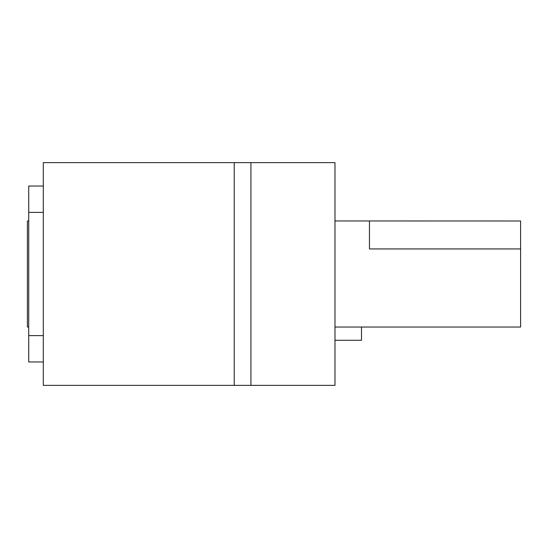 <?xml version="1.0" encoding="UTF-8"?>
<svg xmlns="http://www.w3.org/2000/svg" width="548" height="548" viewBox="0 0 548 548"><rect width="100%" height="100%" fill="white"/><g stroke="black" fill="none" stroke-linecap="round" stroke-linejoin="round"><path stroke-width="0.82" d="M43.313 186.032L28.729 186.032L28.729 361.968L43.313 361.968M234.229 162.633L334.986 162.633L334.986 385.367L43.313 385.367L43.313 162.633L234.229 162.633L234.229 385.367M250.929 162.633L250.929 385.367M334.986 340.287L361.502 340.287L361.502 327.033M334.986 327.033L520.6 327.033L520.6 248.929L369.455 248.929L369.455 220.967L520.6 220.995L520.6 248.929M28.729 335.623L43.313 335.623M28.729 212.377L43.313 212.377M28.729 220.967L27.4 220.967L27.4 327.033L28.729 327.033M334.986 220.967L369.455 220.967"/></g></svg>
